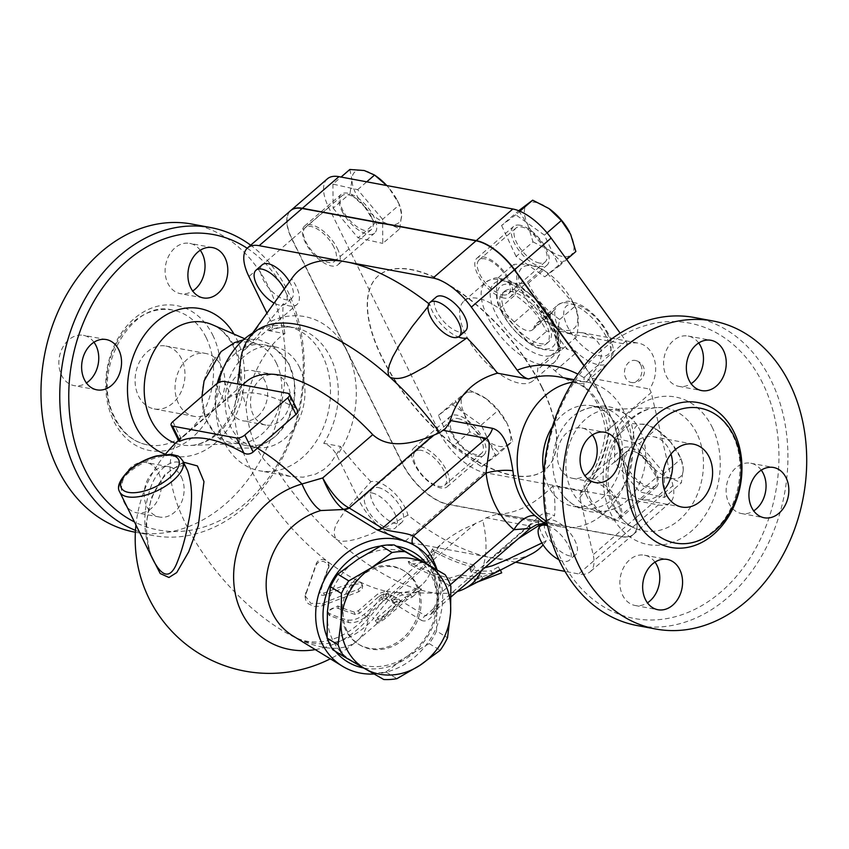 <?xml version="1.0" encoding="UTF-8"?>
<svg xmlns="http://www.w3.org/2000/svg" width="849" height="849" viewBox="0 0 849 849"><rect width="100%" height="100%" fill="white"/><g stroke="black" fill="none" stroke-linecap="round" stroke-linejoin="round"><path stroke-width="0.64" stroke-dasharray="4.25 3.18" d="M561.21 350.128C547.849 351.178 537.841 349.321 531.209 344.556L528.768 342.826L500.942 310.638L499.743 308.314C495.901 301.002 495.413 290.783 498.289 277.655C504.922 282.42 514.929 284.288 528.29 283.226C535.411 298.222 545.896 310.299 559.746 319.468C556.87 332.606 557.358 342.826 561.21 350.128L576.471 336.926C579.358 323.787 578.869 313.568 575.017 306.256L573.828 303.931L545.992 271.744L543.562 270.024C536.918 265.249 526.921 263.392 513.56 264.442C517.402 271.754 517.89 281.974 515.014 295.102C528.863 304.271 539.348 316.348 546.48 331.343C559.841 330.293 569.838 332.15 576.471 336.926M501.653 311.944A39.967 18.264 -130.9 0 0 502.417 313.461A39.967 18.264 -130.9 0 0 526.253 341.001A39.967 18.264 -130.9 0 0 555.724 332.978A39.967 18.264 -130.9 0 0 515.874 285.911A39.967 18.264 -130.9 0 0 501.653 311.944M523.154 293.34A39.967 18.264 49.1 0 1 522.315 267.488A39.967 18.264 49.1 0 1 548.518 273.569A39.967 18.264 49.1 0 1 572.343 301.108A39.967 18.264 49.1 0 1 564.543 330.25A39.967 18.264 49.1 0 1 523.154 293.34M559.746 319.468L575.017 306.256M528.29 283.226L543.562 270.024M547.616 320.487A33.567 15.346 -130.9 0 0 504.667 291.207A33.567 15.346 -130.9 0 0 515.025 326.632A33.567 15.346 -130.9 0 0 548.592 341.977A33.567 15.346 -130.9 0 0 547.616 320.487M531.209 344.556L546.48 331.343M498.289 277.655L513.56 264.442M499.743 308.314L515.014 295.102M545.461 322.355A33.567 15.346 -130.9 0 0 502.512 293.064A33.567 15.346 -130.9 0 0 512.881 328.489A33.567 15.346 -130.9 0 0 546.448 343.834A33.567 15.346 -130.9 0 0 545.461 322.355M670.975 454.077A31.965 24.674 100.5 0 0 653.528 436.747A31.965 24.674 100.5 0 0 627.623 451.753A31.965 24.674 100.5 0 0 626.18 486.785A31.965 24.674 100.5 0 0 641.833 499.605A31.965 24.674 100.5 0 0 664.353 489.703M698.695 342.964A25.576 19.739 100.5 0 0 688.189 336.066A25.576 19.739 100.5 0 0 673.384 340.619A25.576 19.739 100.5 0 0 663.769 367.288A25.576 19.739 100.5 0 0 678.839 386.348A25.576 19.739 100.5 0 0 691.118 383.684M592.422 434.932A25.576 19.739 100.5 0 0 581.915 428.023A25.576 19.739 100.5 0 0 561.2 440.026A25.576 19.739 100.5 0 0 560.043 468.054A25.576 19.739 100.5 0 0 572.566 478.316A25.576 19.739 100.5 0 0 584.844 475.642M654.993 562.112A25.576 19.739 100.5 0 0 644.497 555.204A25.576 19.739 100.5 0 0 620.417 576.736A25.576 19.739 100.5 0 0 635.137 605.496A25.576 19.739 100.5 0 0 647.426 602.822M761.277 470.144A25.576 19.739 100.5 0 0 750.771 463.236A25.576 19.739 100.5 0 0 726.691 484.779A25.576 19.739 100.5 0 0 741.421 513.528A25.576 19.739 100.5 0 0 753.7 510.865M584.25 365.664L589.365 372.69L614.687 424.16L636.389 517.274A44.753 20.461 49.1 0 1 633.428 534.35A44.753 20.461 49.1 0 1 621.861 536.526L447.985 504.189A44.753 20.461 49.1 0 1 402.288 462.96L292.13 239.11A44.753 20.461 49.1 0 1 290.719 210.563M327.374 178.831A44.753 20.461 -130.9 0 0 328.69 207.474L438.837 431.334A44.753 20.461 -130.9 0 0 484.546 472.564L658.421 504.9A44.753 20.461 -130.9 0 0 669.978 502.714A44.753 20.461 -130.9 0 0 672.949 485.639L651.236 392.525L649.527 389.044A28.77 22.212 -79.5 0 0 638.459 343.155A28.77 22.212 -79.5 0 0 627.634 344.545L567.312 333.328L576.673 332.076L584.038 333.126L591.795 336.448L596.741 340.608L599.192 344.078L600.53 347.124L601.495 354.341L600.296 360.74L597.484 367.033L589.206 377.826L649.527 389.044M614.687 424.16L651.236 392.525M542.065 387.271A127.881 58.454 -130.9 0 0 378.452 275.702A127.881 58.454 -130.9 0 0 417.92 410.651A127.881 58.454 -130.9 0 0 545.801 469.104A127.881 58.454 -130.9 0 0 542.065 387.271M420.404 446.776A25.576 11.695 49.1 0 1 443.38 464.944A25.576 11.695 49.1 0 1 447.264 486.7A25.576 11.695 49.1 0 1 421.688 475.005A25.576 11.695 49.1 0 1 413.792 448.017A25.576 11.695 49.1 0 1 420.404 446.776M586.956 496.453A25.576 11.695 49.1 0 1 586.203 480.088A25.576 11.695 49.1 0 1 611.779 491.773A25.576 11.695 49.1 0 1 619.674 518.76A25.576 11.695 49.1 0 1 586.956 496.453M503.85 298.041A25.576 11.695 49.1 0 1 480.874 279.873A25.576 11.695 49.1 0 1 476.989 258.107A25.576 11.695 49.1 0 1 502.555 269.802A25.576 11.695 49.1 0 1 510.451 296.789A25.576 11.695 49.1 0 1 503.85 298.041M337.297 248.364A25.576 11.695 49.1 0 1 338.04 264.729A25.576 11.695 49.1 0 1 312.474 253.044A25.576 11.695 49.1 0 1 304.568 226.046A25.576 11.695 49.1 0 1 337.297 248.364M541.853 387.462A127.881 58.454 -130.9 0 0 378.229 275.893A127.881 58.454 -130.9 0 0 417.708 410.842A127.881 58.454 -130.9 0 0 545.589 469.295A127.881 58.454 -130.9 0 0 541.853 387.462M290.613 210.648A44.753 20.461 -130.9 0 0 291.918 239.291L402.065 463.151A44.753 20.461 -130.9 0 0 447.773 504.38L621.648 536.717A44.753 20.461 -130.9 0 0 633.205 534.53A44.753 20.461 -130.9 0 0 636.177 517.455L614.474 424.341L589.142 372.881L584.07 365.887M531.57 553.962A183.83 84.03 49.1 0 1 491.709 557.751L404.771 541.588A44.753 20.461 49.1 0 1 359.063 500.358L337.011 455.531C333.445 449.047 329.019 444.972 323.734 443.316A73.534 56.756 100.5 0 0 330.399 357.174A73.534 56.756 100.5 0 0 294.391 327.682A73.534 56.756 100.5 0 0 268.252 330.569L271.266 330.102L272.54 326.727L271.372 322.196L266.926 313.111M694.312 317.505A156.651 120.908 -79.5 0 1 771.03 380.352A156.651 120.908 -79.5 0 1 763.92 551.999A156.651 120.908 -79.5 0 1 637.026 625.533M762.731 383.334A150.262 115.973 100.5 0 0 559.608 409.77A150.262 115.973 100.5 0 0 662.676 619.229A150.262 115.973 100.5 0 0 762.731 383.334M640.188 430.613A51.152 39.479 -79.5 0 1 618.55 506.789A51.152 39.479 -79.5 0 1 589.843 508.657A51.152 39.479 -79.5 0 1 566.973 453.164A51.152 39.479 -79.5 0 1 608.255 409.611A51.152 39.479 -79.5 0 1 634.373 421.666A51.152 39.479 -79.5 0 1 640.188 430.613M627.04 428.172A51.152 39.479 -79.5 0 1 624.715 484.217A51.152 39.479 -79.5 0 1 583.284 508.222A51.152 39.479 -79.5 0 1 564.044 496.654A51.152 39.479 -79.5 0 1 579.878 411.532A51.152 39.479 -79.5 0 1 601.994 407.647A51.152 39.479 -79.5 0 1 627.04 428.172M206.148 337.573A68.578 52.925 -79.5 0 1 203.038 412.71A68.578 52.925 -79.5 0 1 147.493 444.897A68.578 52.925 -79.5 0 1 107.993 367.808A68.578 52.925 -79.5 0 1 172.57 310.065A68.578 52.925 -79.5 0 1 206.148 337.573M191.874 224.062A156.651 120.908 -79.5 0 1 268.592 286.909A156.651 120.908 -79.5 0 1 261.481 458.556A156.651 120.908 -79.5 0 1 134.588 532.09M200.258 250.264A25.576 19.739 100.5 0 0 189.752 243.366A25.576 19.739 100.5 0 0 169.036 255.369A25.576 19.739 100.5 0 0 167.879 283.396A25.576 19.739 100.5 0 0 180.402 293.648A25.576 19.739 100.5 0 0 192.681 290.984M257.788 416.265A25.576 19.739 100.5 0 0 267.403 389.606A25.576 19.739 100.5 0 0 252.333 370.546A25.576 19.739 100.5 0 0 237.529 375.099A25.576 19.739 100.5 0 0 227.914 401.768A25.576 19.739 100.5 0 0 242.984 420.828A25.576 19.739 100.5 0 0 257.788 416.265M124.177 502.534A25.576 19.739 100.5 0 0 136.7 512.796A25.576 19.739 100.5 0 0 157.426 500.783A25.576 19.739 100.5 0 0 158.583 472.766A25.576 19.739 100.5 0 0 146.06 462.503A25.576 19.739 100.5 0 0 125.334 474.506A25.576 19.739 100.5 0 0 124.177 502.534M93.974 342.232A25.576 19.739 100.5 0 0 83.478 335.323A25.576 19.739 100.5 0 0 68.673 339.887A25.576 19.739 100.5 0 0 59.059 366.545A25.576 19.739 100.5 0 0 74.118 385.616A25.576 19.739 100.5 0 0 86.407 382.941M247.186 248.248A150.262 115.973 -79.5 0 1 287.068 294.868A150.262 115.973 -79.5 0 1 272.062 472.999A150.262 115.973 -79.5 0 1 134.439 521.912M135.479 530.37A156.651 120.908 100.5 0 0 153.372 535.581A156.651 120.908 100.5 0 0 280.266 462.047A156.651 120.908 100.5 0 0 287.376 290.4A156.651 120.908 100.5 0 0 250.678 245.202M181.368 477A25.576 19.739 -79.5 0 1 180.2 505.028A25.576 19.739 -79.5 0 1 159.485 517.03A25.576 19.739 -79.5 0 1 144.755 488.281A25.576 19.739 -79.5 0 1 168.834 466.738A25.576 19.739 -79.5 0 1 181.368 477M260.314 379.333A25.576 19.739 -79.5 0 1 275.118 374.78A25.576 19.739 -79.5 0 1 289.849 403.53A25.576 19.739 -79.5 0 1 265.758 425.062A25.576 19.739 -79.5 0 1 250.699 406.002A25.576 19.739 -79.5 0 1 260.314 379.333M276.296 362.937A51.152 39.479 -79.5 0 1 275.925 415.097A51.152 39.479 -79.5 0 1 239.418 443.486A51.152 39.479 -79.5 0 1 203.081 385.488A51.152 39.479 -79.5 0 1 257.841 344.439A51.152 39.479 -79.5 0 1 276.296 362.937M221.504 366.312A31.965 24.674 -79.5 0 1 220.05 401.344A31.965 24.674 -79.5 0 1 194.156 416.35A31.965 24.674 -79.5 0 1 175.743 380.405A31.965 24.674 -79.5 0 1 205.851 353.481A31.965 24.674 -79.5 0 1 221.504 366.312M181.537 358.872A31.965 24.674 100.5 0 0 165.873 346.052A31.965 24.674 100.5 0 0 135.776 372.966A31.965 24.674 100.5 0 0 154.189 408.91A31.965 24.674 100.5 0 0 180.084 393.904A31.965 24.674 100.5 0 0 181.537 358.872M223.446 367.999A51.152 39.479 -79.5 0 1 264.4 344.864A51.152 39.479 -79.5 0 1 289.445 365.388A51.152 39.479 -79.5 0 1 287.121 421.433A51.152 39.479 -79.5 0 1 245.69 445.438A51.152 39.479 -79.5 0 1 217.238 383.408M589.365 372.69L625.915 341.065L620.173 333.158M153.542 560.733C143.014 537.046 142.016 512.775 150.528 487.899C158.201 464.955 179.967 452.708 187.48 470.42C183.204 465.708 185.963 464.085 174.83 467.735C166.616 472.469 159.771 480.672 154.295 492.335C148.288 505.93 145.816 519.906 146.856 534.286C148.161 546.31 150.411 555.182 153.627 560.913M436.556 631.03L436.842 604.499A60.746 52.468 -58.5 0 1 406.183 656.935L429.212 643.595A66.339 57.308 121.5 0 0 436.556 631.03L447.519 637.737M332.893 649.835L372.828 672.811A66.339 57.308 121.5 0 0 385.934 671.962L406.183 656.935A60.746 52.468 -58.5 0 1 351.475 660.48A60.746 52.468 -58.5 0 1 327.417 611.588A60.746 52.468 -58.5 0 1 358.076 559.151A60.746 52.468 -58.5 0 1 412.784 555.607A60.746 52.468 -58.5 0 1 436.842 604.499L439.909 579.665A66.339 57.308 121.5 0 0 434.136 567.949M439.909 579.665L450.872 586.372M347.114 631.009A43.161 37.282 -58.5 0 1 356.898 580.079A43.161 37.282 -58.5 0 1 404.655 571.228A43.161 37.282 -58.5 0 1 413.93 627.496A43.161 37.282 -58.5 0 1 359.605 644.858A43.161 37.282 -58.5 0 1 347.114 631.009M429.212 643.595L440.175 650.302M385.934 671.962L396.897 678.669M372.828 672.811L383.79 679.518M345.734 630.16A43.161 37.282 -58.5 0 1 355.519 579.23A43.161 37.282 -58.5 0 1 403.275 570.39A43.161 37.282 -58.5 0 1 412.561 626.658A43.161 37.282 -58.5 0 1 358.236 644.02A43.161 37.282 -58.5 0 1 345.734 630.16M371.947 492.951A22.382 10.23 49.1 0 1 392.047 508.848A22.382 10.23 49.1 0 1 395.454 527.887A22.382 10.23 49.1 0 1 373.072 517.657A22.382 10.23 49.1 0 1 366.163 494.033A22.382 10.23 49.1 0 1 371.947 492.951M378.187 487.549A22.382 10.23 49.1 0 1 398.287 503.446A22.382 10.23 49.1 0 1 401.683 522.485A22.382 10.23 49.1 0 1 379.312 512.255A22.382 10.23 49.1 0 1 372.403 488.642A22.382 10.23 49.1 0 1 378.187 487.549M457.951 418.525A22.382 10.23 49.1 0 1 478.061 434.423A22.382 10.23 49.1 0 1 481.457 453.462A22.382 10.23 49.1 0 1 459.086 443.231A22.382 10.23 49.1 0 1 452.177 419.618A22.382 10.23 49.1 0 1 457.951 418.525M421.189 450.341A22.382 10.23 -130.9 0 0 415.405 451.435A22.382 10.23 -130.9 0 0 422.314 475.047A22.382 10.23 -130.9 0 0 444.696 485.278A22.382 10.23 -130.9 0 0 441.289 466.239A22.382 10.23 -130.9 0 0 421.189 450.341M626.7 466.271A22.382 10.23 49.1 0 1 626.053 451.955A22.382 10.23 49.1 0 1 648.424 462.185A22.382 10.23 49.1 0 1 655.332 485.798A22.382 10.23 49.1 0 1 626.7 466.271M589.928 498.087A22.382 10.23 -130.9 0 0 618.571 517.614A22.382 10.23 -130.9 0 0 611.662 494.001A22.382 10.23 -130.9 0 0 589.28 483.771A22.382 10.23 -130.9 0 0 589.928 498.087M547.573 525.733A22.382 10.23 49.1 0 1 566.633 542.278A22.382 10.23 49.1 0 1 569.329 560.223A22.382 10.23 49.1 0 1 558.854 559.661M546.926 535.294A22.382 10.23 49.1 0 1 546.278 520.978A22.382 10.23 49.1 0 1 568.65 531.209A22.382 10.23 49.1 0 1 575.558 554.822A22.382 10.23 49.1 0 1 546.926 535.294M465.411 330.972A22.382 10.23 49.1 0 1 459.627 332.055A22.382 10.23 49.1 0 1 439.527 316.157A22.382 10.23 49.1 0 1 436.121 297.118M539.402 263.031A22.382 10.23 49.1 0 1 519.301 247.133A22.382 10.23 49.1 0 1 515.895 228.094A22.382 10.23 49.1 0 1 538.277 238.325A22.382 10.23 49.1 0 1 545.185 261.938A22.382 10.23 49.1 0 1 539.402 263.031M502.629 294.847A22.382 10.23 -130.9 0 0 508.413 293.754A22.382 10.23 -130.9 0 0 501.504 270.141A22.382 10.23 -130.9 0 0 479.133 259.911A22.382 10.23 -130.9 0 0 482.529 278.95A22.382 10.23 -130.9 0 0 502.629 294.847M507.606 445.035L512.679 441.438L507.437 424.182A33.567 15.346 49.1 0 1 507.606 445.035A33.567 15.346 49.1 0 1 486.18 440.207L498.501 452.124L507.606 445.035M486.328 398.85L486.328 398.85A33.567 15.346 49.1 0 1 506.344 421.985A33.567 15.346 49.1 0 1 507.437 424.182L498.161 410.417L485.84 398.499A33.567 15.346 49.1 0 1 486.328 398.85L469.476 390.073L464.414 393.671A33.567 15.346 49.1 0 1 485.84 398.499M464.583 414.535L469.815 431.791L486.18 440.207A33.567 15.346 49.1 0 1 464.583 414.535A33.567 15.346 49.1 0 1 464.414 393.671L455.308 400.76L464.583 414.535M670.689 442.17L656.203 429.085L645.845 424.553A33.567 15.346 49.1 0 1 658.739 430.921A33.567 15.346 49.1 0 1 670.689 442.17A33.567 15.346 49.1 0 1 678.754 454.056A33.567 15.346 49.1 0 1 683.254 469.03L681.142 458.736L670.689 442.17M658.739 430.921L656.203 429.085L639.297 443.709L614.559 438.137L631.465 423.513L633.577 433.807A33.567 15.346 49.1 0 1 645.845 424.553L631.465 423.513M631.656 447.593L646.142 460.678A33.567 15.346 49.1 0 1 633.577 433.807L631.656 447.593L614.75 462.217L639.69 491.879L664.438 497.45L681.333 482.816L683.254 469.03A33.567 15.346 49.1 0 1 670.986 478.284L681.333 482.816M656.595 477.244L670.986 478.284A33.567 15.346 49.1 0 1 646.142 460.678L656.595 477.244L639.69 491.879M518.665 210.722L527.77 224.624A33.567 15.346 49.1 0 1 527.6 203.771A33.567 15.346 49.1 0 1 549.027 208.599A33.567 15.346 49.1 0 1 549.515 208.95M533.002 241.88L549.367 250.306A33.567 15.346 49.1 0 1 527.77 224.624L533.002 241.88L516.096 256.504L544.782 276.848L570.793 255.135A33.567 15.346 49.1 0 1 549.367 250.306L561.688 262.224M569.541 232.106A33.567 15.346 49.1 0 1 570.624 234.282A33.567 15.346 49.1 0 1 570.793 255.135L575.855 251.537M452.91 446.415L481.595 466.759L495.774 456.072L481.256 425.041L452.57 404.708L438.402 415.394L452.91 446.415L469.815 431.791M438.402 415.394L455.308 400.76M481.595 466.759L498.501 452.124M495.774 456.072L512.679 441.438M664.438 497.45L664.236 473.371L681.142 458.736M664.236 473.371L639.297 443.709M544.782 276.848L558.96 266.162L544.442 235.141L547.064 232.87M558.96 266.162L566.676 259.486M544.442 235.141L515.757 214.797L519.885 211.231M515.757 214.797L501.589 225.484L518.495 210.86M477.212 456.316A25.576 11.695 -130.9 0 0 483.824 455.075A25.576 11.695 -130.9 0 0 479.929 433.308A25.576 11.695 -130.9 0 0 456.953 415.15A25.576 11.695 -130.9 0 0 450.352 416.392A25.576 11.695 -130.9 0 0 454.236 438.148A25.576 11.695 -130.9 0 0 477.212 456.316M481.256 425.041L498.161 410.417M452.57 404.708L469.476 390.073M655.481 470.771A25.576 11.695 -130.9 0 0 622.763 448.452A25.576 11.695 -130.9 0 0 623.506 464.817A25.576 11.695 -130.9 0 0 656.235 487.135A25.576 11.695 -130.9 0 0 655.481 470.771M614.559 438.137L614.75 462.217M520.14 225.24A25.576 11.695 -130.9 0 0 513.539 226.481A25.576 11.695 -130.9 0 0 517.423 248.248A25.576 11.695 -130.9 0 0 540.399 266.406A25.576 11.695 -130.9 0 0 547 265.164A25.576 11.695 -130.9 0 0 543.116 243.408A25.576 11.695 -130.9 0 0 520.14 225.24M501.589 225.484L516.096 256.504M640.73 364.932A11.186 8.639 -79.5 0 1 640.22 377.2A11.186 8.639 -79.5 0 1 631.157 382.443A11.186 8.639 -79.5 0 1 625.681 377.954A11.186 8.639 -79.5 0 1 626.18 365.696A11.186 8.639 -79.5 0 1 635.243 360.443A11.186 8.639 -79.5 0 1 640.73 364.932M284.266 288.957A22.382 10.23 49.1 0 1 284.648 289.7A22.382 10.23 49.1 0 1 285.306 304.027A22.382 10.23 49.1 0 1 274.121 303.093M289.477 281.709A22.382 10.23 49.1 0 1 290.878 284.309A22.382 10.23 49.1 0 1 291.536 298.625A22.382 10.23 49.1 0 1 269.154 288.405A22.382 10.23 49.1 0 1 262.245 264.782M370.652 215.285A22.382 10.23 49.1 0 1 371.31 229.601A22.382 10.23 49.1 0 1 348.928 219.371A22.382 10.23 49.1 0 1 342.02 195.758A22.382 10.23 49.1 0 1 370.652 215.285M333.89 247.101A22.382 10.23 -130.9 0 0 305.258 227.574A22.382 10.23 -130.9 0 0 312.167 251.187A22.382 10.23 -130.9 0 0 334.538 261.418A22.382 10.23 -130.9 0 0 333.89 247.101M364.508 206.636L374.961 223.213L389.351 224.253A33.567 15.346 49.1 0 1 364.508 206.636A33.567 15.346 49.1 0 1 351.942 179.776L350.021 193.561L364.508 206.636M399.709 228.784L401.63 214.999A33.567 15.346 49.1 0 1 389.351 224.253L399.709 228.784L382.803 243.408L382.602 219.329L399.508 204.705L389.054 188.128A33.567 15.346 49.1 0 1 397.12 200.014A33.567 15.346 49.1 0 1 401.63 214.999L399.508 204.705M349.83 169.482L351.942 179.776A33.567 15.346 49.1 0 1 364.221 170.522A33.567 15.346 49.1 0 1 377.105 176.879M389.054 188.128L386.773 185.549A33.567 15.346 49.1 0 1 389.054 188.128M382.602 219.329L357.662 189.677L332.925 184.106L341.075 177.048M357.662 189.677L366.736 181.824M332.925 184.106L333.116 208.185L350.021 193.561M333.116 208.185L358.055 237.837L374.961 223.213M341.871 210.785A25.576 11.695 -130.9 0 0 374.6 233.104A25.576 11.695 -130.9 0 0 373.847 216.728A25.576 11.695 -130.9 0 0 341.128 194.421A25.576 11.695 -130.9 0 0 341.871 210.785M358.055 237.837L382.803 243.408M555.14 370.907L576.641 352.303L567.663 349.353A41.559 18.996 49.1 0 1 550.226 313.928L555.373 309.089A38.364 17.532 49.1 0 1 558.037 304.865A38.364 17.532 49.1 0 1 596.391 322.408A38.364 17.532 49.1 0 1 608.234 362.894A38.364 17.532 49.1 0 1 576.641 352.303A38.364 17.532 49.1 0 1 555.373 309.089L533.872 327.693A19.177 8.766 49.1 0 1 532.535 329.794A19.177 8.766 49.1 0 1 514.303 322.089A52.755 24.112 -130.9 0 0 464.159 300.886A52.755 24.112 -130.9 0 0 480.449 356.559A52.755 24.112 -130.9 0 0 533.193 380.67A52.755 24.112 -130.9 0 0 537.693 369.633A19.177 8.766 49.1 0 1 539.338 365.611A19.177 8.766 49.1 0 1 555.14 370.907A38.364 17.532 -130.9 0 0 586.733 381.498A38.364 17.532 -130.9 0 0 589.206 377.826M567.312 333.328A38.364 17.532 -130.9 0 0 536.526 323.48A38.364 17.532 -130.9 0 0 533.872 327.693M550.226 313.928A19.177 8.766 49.1 0 1 540.696 311.307A55.949 25.576 49.1 0 1 559.045 348.599A19.177 8.766 49.1 0 1 567.663 349.353M559.045 348.599L558.302 349.629L559.204 351.019A52.755 24.112 49.1 0 1 554.694 362.056A52.755 24.112 49.1 0 1 501.95 337.944A52.755 24.112 49.1 0 1 485.66 282.282A52.755 24.112 49.1 0 1 535.804 303.486L538.977 309.747L540.696 311.307M539.285 527.208A28.77 13.149 49.1 0 0 546.183 540.866A183.83 84.03 49.1 0 1 543.105 544.899M579.878 497.62C595.775 477 605.528 454.109 609.126 428.968L605.74 431.441L608.691 434.433C605.348 455.022 597.144 474.124 584.059 491.73L580.366 492.791L579.878 497.62L593.175 554.673A44.753 20.461 49.1 0 1 590.204 571.748A44.753 20.461 49.1 0 1 578.647 573.924L564.956 571.377M515.672 562.208L491.709 557.751A183.83 84.03 49.1 0 1 407.955 515.152L386.942 526.645L368.615 534.976L356.697 539.115L348.493 540.94L342.391 541.291L338.39 540.505L336.066 539.126A166.245 75.986 -130.9 0 0 441.713 593.355A166.245 75.986 -130.9 0 0 457.218 591.551M584.059 491.73L552.89 485.936A183.83 84.03 49.1 0 1 554.503 515.863A28.77 13.149 49.1 0 0 540.898 515.067A28.77 13.149 49.1 0 0 538.86 525.457M627.634 344.545L625.915 341.065M477.446 582.043L475.482 582.626L482.752 578.71A178.301 81.504 49.1 0 1 461.569 577.5L450.819 580.737A176.274 80.57 49.1 0 1 409.589 564.352L428.819 561.635L433.956 551.574A183.034 83.669 -130.9 0 0 474.994 567.567L471.237 572.237A181.007 82.735 -130.9 0 0 492.452 573.5L499.721 569.583L501.717 572.831M492.452 573.5L491.125 570.815A177.738 81.249 49.1 0 1 469.943 569.605L473.7 564.946A179.765 82.173 49.1 0 1 432.576 548.762L427.461 558.875L408.199 561.529A173.005 79.084 -130.9 0 0 449.524 578.105L460.275 574.869A175.032 80.008 -130.9 0 0 481.436 576.025L474.156 579.941L500.326 570.008L498.395 566.899L491.125 570.815M499.721 569.583L498.395 566.899M471.237 572.237L469.943 569.605M474.994 567.567L473.7 564.946M433.956 551.574L432.576 548.762M428.819 561.635L427.461 558.875M409.589 564.352L408.199 561.529M475.482 582.626L474.156 579.941M482.752 578.71L481.436 576.025M461.569 577.5L460.275 574.869M450.819 580.737L449.524 578.105M354.171 584.335L359.244 583.868L362.491 585.852L362.215 589.079L358.798 591.689L320.922 606.25L314.045 606.43L308.145 603.65L305.587 599.893L305.29 596.072L316.348 564.415L319.097 561.794L323.161 561.316L327.215 563.227L328.892 566.368L319.797 593.239L319.733 590.32L328.924 565.625L328.637 563.142L326.907 560.977C322.376 558.472 318.906 559.141 316.497 562.972L305.12 595.743L310.84 603.374L322.535 603.395L358.458 589.121L361.483 586.68L362.088 584.218L360.188 582.032L353.64 582.032L323.968 592.995C320.975 593.504 319.564 592.602 319.733 590.32L319.914 592.411C319.776 594.725 321.219 595.637 324.244 595.16L354.171 584.335L353.64 582.032M412.274 596.996L420.881 589.556C415.798 592.878 409.653 594.703 402.447 595.032L397.873 596.539L393.501 599.755L392.525 601.527L393.14 602.408L400.696 601.654L378.654 620.736L377.041 622.986L378.866 622.879L384.767 618.921L406.851 599.819L412.274 596.996L410.258 594.523L418.854 587.084A134.269 61.372 -130.9 0 0 421.836 584.834A134.269 61.372 -130.9 0 0 433.255 557.623L434.391 553.261L438.922 546.639L443.719 541.97L383.27 594.279L391.612 595.181A9.594 8.31 116.9 0 0 387.844 599.808L381.222 596.667L383.196 600.912L383.27 594.279L367.118 615.61A51.152 4.776 40.7 0 1 373.793 618.221A70.329 60.757 -58.5 0 1 292.969 635.943C299.188 639.838 306.606 641.855 315.212 642.003C327.014 642.534 348.111 636.962 367.118 615.61M421.539 589.185L420.881 589.556L418.854 587.084L419.48 586.733L421.539 589.185M246.114 381.763A134.269 61.372 -130.9 0 0 235.056 404.697A134.269 61.372 -130.9 0 0 326.907 560.977A134.269 61.372 -130.9 0 0 360.188 582.032A134.269 61.372 -130.9 0 0 386.136 591.169L377.752 593.96L358.405 610.707L354.171 612.012A134.269 61.372 49.1 0 1 337.785 605.963L327.332 611.397L329.189 613.403A134.269 61.372 -130.9 0 0 347.644 620.014C353.11 620.683 358.66 618.741 364.306 614.177L385.807 595.574L387.568 592.061L386.136 591.169A134.269 61.372 -130.9 0 0 397.544 592.475A134.269 61.372 -130.9 0 0 400.855 592.443L391.081 599.468L392.259 599.882A134.269 61.372 -130.9 0 0 398.945 599.076L377.434 617.679L375.311 620.587L383.461 615.886L404.962 597.282A134.269 61.372 -130.9 0 0 410.258 594.523M404.962 597.282L406.851 599.819M398.945 599.076L400.696 601.654M402.447 595.032L400.855 592.443A134.269 61.372 -130.9 0 0 418.854 587.084M378.898 596.507L382.39 594.459L386.327 593.642L388.853 594.618L388.396 596.815L365.643 616.767C359.987 621.33 354.373 623.262 348.79 622.561L329.327 615.483L327.863 613.02L329.263 610.102L332.511 608.234L336.586 607.831L355.264 614.549L359.541 613.254L378.898 596.507L377.752 593.96M315.297 649.602A87.967 75.996 121.5 0 0 368.254 618.666L383.217 600.922L433.255 557.623M179.988 441.225C178.428 441.873 178.842 441.013 181.219 438.636A121.311 93.634 -79.5 0 1 185.443 434.784L224.147 401.29L231.331 396.037A134.269 61.372 49.1 0 1 295.282 407.934L297.267 409.95M183.426 462.164L164.664 474.687L151.324 497.832L145.975 524.555L148.702 550.905M609.168 428.649L610.346 427.917A86.322 66.625 100.5 0 0 601.814 398.616A86.322 66.625 100.5 0 0 585.014 376.457L584.091 377.688L583.868 386.953L585.651 387.622A73.534 56.756 -79.5 0 1 601.198 407.541A73.534 56.756 -79.5 0 1 608.691 434.433M584.123 387.144C571.685 379.386 562.834 377.55 559.109 376.914C568.31 378.654 577.15 382.22 585.651 387.622M614.474 424.341L610.346 427.917M572.608 382.146A73.534 56.756 -79.5 0 1 588.007 382.283A73.534 56.756 -79.5 0 1 624.026 411.786A73.534 56.756 -79.5 0 1 620.683 492.356A73.534 56.756 -79.5 0 1 561.125 526.868A73.534 56.756 -79.5 0 1 546.692 521.466M552.89 485.936C534.838 504.391 516.012 513.857 496.4 514.345L546.013 524.056M589.142 372.881L585.014 376.457M252.62 333.041A73.534 56.756 -79.5 0 1 286.559 326.218A73.534 56.756 -79.5 0 1 322.567 355.72A73.534 56.756 -79.5 0 1 319.235 436.29A73.534 56.756 -79.5 0 1 259.667 470.802A73.534 56.756 -79.5 0 1 218.501 382.697M268.252 330.569L284.914 333.668C268.953 343.283 249.362 375.067 245.945 406.109C249.065 438.891 260.006 461.124 278.769 472.808L290.538 476.544L303.263 477.17L315.711 474.103L323.872 469.497L329.921 464.095L338.167 451.753L340.396 446.415L323.734 443.316M242.963 349.905L243.26 350.733L246.168 348.366L257.035 336.374L283.311 303.751A28.77 13.149 49.1 0 0 296.917 304.547A28.77 13.149 49.1 0 0 291.632 278.748C274.174 302.148 257.947 325.867 242.963 349.905M278.769 472.808A166.245 75.986 -130.9 0 0 336.066 539.126C330.293 528.418 339.94 519.471 344.344 511.586L370.875 481.712A28.77 13.149 49.1 0 1 391.973 490.743A28.77 13.149 49.1 0 1 407.955 515.152M484.705 567.769L482.985 567.121L483.039 566.453L488.727 560.202L518.336 538.659M541.535 523.791L554.503 515.863M546.183 540.866L541.927 542.999M284.914 333.668A183.83 84.03 49.1 0 1 283.311 303.751M240.532 360.857A166.245 75.986 -130.9 0 0 245.945 406.109M496.4 514.345L486.212 517.816L482.741 520.182L461.283 530.105L450.978 536.409L443.719 541.97M481.447 570.581A166.245 75.986 -130.9 0 0 483.039 566.453A166.245 75.986 -130.9 0 0 482.741 520.182M428.013 306.638L429.859 304.451A28.77 13.149 49.1 0 0 458.301 336.968M428.894 303.709A183.83 84.03 49.1 0 1 429.859 304.451M291.632 278.748A183.83 84.03 49.1 0 1 292.427 277.602M391.612 595.181L392.227 595.467A9.594 8.288 121.5 0 0 388.311 600.073L373.793 618.221M185.443 434.784A134.269 61.372 -130.9 0 0 181.612 437.575A134.269 61.372 -130.9 0 0 223.054 579.273A134.269 61.372 -130.9 0 0 357.323 640.655A134.269 61.372 -130.9 0 0 368.254 618.666A51.152 4.776 40.7 0 1 367.108 615.61M413.452 544.75A9.594 5.763 -55.3 0 0 413.856 545.079A9.594 5.763 -55.3 0 0 413.994 545.164C428.628 555.957 436.8 572.555 438.498 594.979C440.005 608.478 429.743 624.302 421.465 620.354A9.594 8.288 -58.5 0 1 425.37 615.748L431.016 614.22L441.162 592.676L437.055 569.732M438.498 594.979A9.594 1.794 177.1 0 1 437.585 594.268L437.585 594.268A9.594 1.794 177.1 0 1 441.162 592.676L450.278 584.791M451.074 596.868L431.016 614.22C434.083 610.442 435.675 607.884 435.802 606.547C436.651 605.974 437.246 601.888 437.585 594.268L432.077 568.734C426.23 556.498 420.149 548.613 413.856 545.079L413.994 545.164M374.133 674A70.329 60.757 121.5 0 0 436.535 569.414M370.875 481.712A183.83 84.03 49.1 0 1 340.396 446.415M335.451 651.395A63.94 55.227 -58.5 0 1 328.871 641.218A63.94 55.227 -58.5 0 1 327.098 637.217M380.649 546.045A63.94 55.227 -58.5 0 1 396.25 546.13M426.474 563.513A63.94 55.227 -58.5 0 1 428.172 635.519A63.94 55.227 -58.5 0 1 363.68 668.004M299.442 367.246A51.152 39.479 -79.5 0 1 297.118 423.29A51.152 39.479 -79.5 0 1 255.687 447.296A51.152 39.479 -79.5 0 1 226.227 389.797A51.152 39.479 -79.5 0 1 274.386 346.721A51.152 39.479 -79.5 0 1 299.442 367.246M552.412 426.644A51.152 39.479 -79.5 0 1 591.997 405.79A51.152 39.479 -79.5 0 1 617.043 426.315A51.152 39.479 -79.5 0 1 614.729 482.359A51.152 39.479 -79.5 0 1 573.287 506.365A51.152 39.479 -79.5 0 1 543.848 472.67M636.389 517.274L672.949 485.639M270.969 321.336A86.322 66.625 -79.5 0 1 346.997 351.221A86.322 66.625 -79.5 0 1 337.011 455.531M402.065 463.151L359.063 500.358M712.131 427.111A75.03 57.902 -79.5 0 1 662.167 544.909A75.03 57.902 -79.5 0 1 610.707 440.313A75.03 57.902 -79.5 0 1 712.131 427.111M696.753 433.202A62.37 48.138 100.5 0 0 657.826 407.584A62.37 48.138 100.5 0 0 607.481 460.699A62.37 48.138 100.5 0 0 635.36 528.365A62.37 48.138 100.5 0 0 691.256 506.036A62.37 48.138 100.5 0 0 696.753 433.202M212.791 335.196A73.693 56.872 -79.5 0 1 163.719 450.883A73.693 56.872 -79.5 0 1 113.172 348.154A73.693 56.872 -79.5 0 1 212.791 335.196M165.428 454.226A75.03 57.902 100.5 0 0 230.843 424.702A75.03 57.902 100.5 0 0 236.478 338.645A75.03 57.902 100.5 0 0 234.037 334.135M239.418 443.486L189.858 445.502C199.09 445.163 208.079 441.056 216.835 433.192C240.118 412.306 245.987 369.028 232.997 345.787C227.659 335.366 220.772 328.351 212.324 324.732A62.37 48.138 -79.5 0 1 234.823 347.294A62.37 48.138 -79.5 0 1 234.366 410.895A62.37 48.138 -79.5 0 1 189.858 445.502A62.37 48.138 -79.5 0 1 175.446 443.252M291.918 239.291L248.916 276.509M182.768 460.827A35.17 15.547 -26.2 0 0 160.875 456.55A35.17 15.547 -26.2 0 0 129.228 472.267A35.17 15.547 -26.2 0 0 119.656 491.879M514.303 322.089L535.804 303.486A52.755 24.112 49.1 0 1 559.204 351.019L537.693 369.633M607.417 333.88A31.965 14.613 -130.9 0 0 568.161 304.929A31.965 14.613 -130.9 0 0 582.021 345.511A31.965 14.613 -130.9 0 0 606.706 355.381A31.965 14.613 -130.9 0 0 607.417 333.88M553.463 323.84A46.355 21.193 -130.9 0 0 538.213 302.032A46.355 21.193 -130.9 0 0 490.308 291.557A46.355 21.193 -130.9 0 0 532.61 352.08A46.355 21.193 -130.9 0 0 553.463 323.84M292.13 239.11L328.69 207.474M402.288 462.96L438.837 431.334M447.985 504.189L484.546 472.564M621.861 536.526L658.421 504.9M358.076 589.291L358.798 591.689M322.535 603.395L322.97 605.645M305.629 592.687L305.651 594.682M316.497 562.972L316.221 564.744M328.743 566.283L328.68 568.204M323.968 592.995L324.244 595.16M383.461 615.886L385.35 618.422M377.434 617.679L379.195 620.258M392.259 599.882L393.851 602.482M385.807 595.574L387.144 598.163M364.306 614.177L365.643 616.767M347.644 620.014L348.79 622.561M329.189 613.403L329.89 615.79M337.785 605.963L338.496 608.351M354.171 612.012L355.264 614.549M358.405 610.707L359.541 613.254M295.282 407.934L288.108 393.352M172.856 421.645L181.219 438.636M224.147 401.29L215.858 384.427M224.157 381.456L231.331 396.037M584.091 377.688L577.904 374.133M636.177 517.455L593.175 554.673M475.886 523.08L392.227 595.467L425.37 615.748L529.298 525.828L486.212 517.816M421.465 620.354L388.311 600.073M529.298 525.828A19.177 14.804 -79.5 0 1 538.722 522.22M621.648 536.717L578.647 573.924M447.773 504.38L404.771 541.588M526.253 341.001L528.768 342.826M502.417 313.461L500.942 310.638M548.518 273.569L545.992 271.744M572.343 301.108L573.828 303.931M546.448 343.834L548.592 341.977M502.512 293.064L504.667 291.207M693.495 444.176L653.528 436.747M681.8 507.044L641.833 499.605M675.114 543.031C689.43 545.461 703.046 540.728 715.94 528.81C739.352 507.458 747.269 462.854 732.623 434.985C724.844 419.894 714.03 410.969 700.192 408.189M678.839 386.348L701.624 390.582M688.189 336.066L710.974 340.3M572.566 478.316L595.351 482.55M581.915 428.023L604.7 432.258M644.497 555.204L667.282 559.438M635.148 605.496L657.922 609.731M750.771 463.236L773.556 467.481M741.421 513.528L764.206 517.763M286.559 326.218L294.391 327.682C286.707 326.239 278.801 327.152 270.693 330.42M608.255 409.611L657.816 407.584C648.594 407.934 639.605 412.03 630.849 419.905C619.399 430.793 612.097 445.226 608.945 463.214C603.745 496.93 619.791 523.111 635.36 528.354L589.843 508.657M564.044 496.654C579.782 513.125 597.94 516.51 618.55 506.789M579.878 411.532C600.476 401.81 618.645 405.196 634.373 421.666M147.493 444.897C133.251 442.032 122.256 432.714 114.509 416.955C90.132 371.469 131.436 298.561 172.57 310.065M153.372 535.581L135.373 532.238M257.841 344.439L244.682 338.74M154.189 408.91L194.156 416.35M165.873 346.052L205.851 353.481M243.483 339.78L247.558 339.186L258.584 339.664L272.423 345.087L289.116 364.009L294.454 381.965L294.062 401.28L287.832 420.202L276.371 435.77L262.299 445.29L254.095 447.943L238.24 448.166L227.797 444.621L216.919 436.694L205.5 418.398L201.945 396.462M96.903 389.85L74.128 385.616M106.263 339.558L83.478 335.323M159.485 517.03L136.7 512.796M168.845 466.738L146.06 462.503M275.118 374.78L252.333 370.535M265.769 425.062L242.984 420.828M212.537 247.6L189.752 243.366M203.187 297.893L180.402 293.648M358.236 644.02L359.605 644.858M403.275 570.39L404.655 571.228M372.403 488.642L366.163 494.033M401.683 522.485L395.454 527.887M452.177 419.618L415.405 451.435M481.457 453.462L444.696 485.278M626.053 451.955L589.28 483.771M655.332 485.798L618.571 517.614M546.278 520.978L543.063 523.759M575.558 554.822L569.329 560.223M515.895 228.094L479.133 259.911M545.185 261.938L508.413 293.754M678.754 454.056L679.529 455.531M631.157 382.443A11.186 11.186 0 0 0 644.2 373.496A11.186 11.186 0 0 0 635.243 360.443M581.714 332.606L638.459 343.155M291.536 298.625L285.306 304.027M342.02 195.758L305.258 227.574M371.31 229.601L334.538 261.418M397.12 200.014L397.894 201.5M586.733 381.498L608.234 362.894C612.66 358.554 614.145 352.844 612.681 345.734L609.561 336.268C600.827 318.099 584.834 305.481 575.622 302.923C569.7 302.446 569.934 298.413 558.037 304.865L536.526 323.48M538.977 309.747C550.661 324.392 557.103 337.679 558.302 349.629M464.159 300.886L485.66 282.282C491.762 278.727 495.667 277.326 497.376 278.09L507.458 279.714L519.981 285.71L538.606 301.406C550.534 314.512 557.793 327.693 560.382 340.927L559.682 354.5L554.694 362.056L533.193 380.67M532.535 329.794L552.434 312.581M539.338 365.611L558.727 348.843M476.979 258.117L513.539 226.481M510.451 296.789L547.011 265.164M338.04 264.729L374.6 233.104M304.579 226.046L341.128 194.421M447.264 486.7L483.824 455.075M413.792 448.017L450.352 416.392M586.203 480.088L622.763 448.452M619.674 518.76L656.235 487.135M633.428 534.35L669.978 502.714M362.035 584.016L362.746 586.447M305.12 595.743L305.184 597.643M328.998 565.02L328.913 566.994M377.094 623.145L375.311 620.587M392.62 602.047L391.081 599.468M387.568 592.061L388.874 594.661M327.332 611.397L327.958 613.71M242.517 384.873L181.612 437.575A134.269 134.269 0 0 0 178.545 440.313M421.836 584.834L357.323 640.655A134.269 134.269 0 0 1 330.325 658.803M165.364 454.311A134.269 134.269 0 0 0 135.946 524.969M580.366 492.791C588.463 482.55 598.439 464.997 603.66 443.189L605.74 431.441M605.74 431.791C603.077 411.892 595.775 396.939 583.868 386.953M588.007 382.283L574.147 379.705M561.125 526.868L547.265 524.289M290.538 476.544L259.667 470.802M244.745 349.682L296.917 304.547M488.727 560.202L540.898 515.067M397.544 592.475L441.713 593.355M235.056 404.697L237.646 383.96M274.386 346.721L264.4 344.864M255.687 447.296L245.69 445.438M601.994 407.647L591.997 405.79M583.284 508.222L573.287 506.365M633.205 534.53L590.204 571.748"/><path stroke-width="1.27" d="M664.353 489.703A31.965 24.674 100.5 0 0 670.975 454.077M666.147 494.214A31.965 24.674 -79.5 0 1 667.601 459.182A31.965 24.674 -79.5 0 1 693.495 444.176A31.965 24.674 -79.5 0 1 711.908 480.12A31.965 24.674 -79.5 0 1 681.8 507.044A31.965 24.674 -79.5 0 1 666.147 494.214M733.769 435.696A68.578 52.925 -79.5 0 1 730.66 510.833A68.578 52.925 -79.5 0 1 675.114 543.031A68.578 52.925 -79.5 0 1 635.614 465.931A68.578 52.925 -79.5 0 1 700.192 408.189A68.578 52.925 -79.5 0 1 733.769 435.696M789.814 383.844A156.651 120.908 -79.5 0 1 782.704 555.49A156.651 120.908 -79.5 0 1 655.81 629.024A156.651 120.908 -79.5 0 1 565.583 452.91A156.651 120.908 -79.5 0 1 713.096 321.007A156.651 120.908 -79.5 0 1 789.814 383.844M751.683 507.511A25.576 19.739 -79.5 0 1 752.84 479.483A25.576 19.739 -79.5 0 1 773.556 467.481A25.576 19.739 -79.5 0 1 786.078 477.732A25.576 19.739 -79.5 0 1 784.922 505.76A25.576 19.739 -79.5 0 1 764.206 517.763A25.576 19.739 -79.5 0 1 751.683 507.511M652.478 564.001A25.576 19.739 -79.5 0 1 667.282 559.438A25.576 19.739 -79.5 0 1 682.352 578.498A25.576 19.739 -79.5 0 1 672.726 605.167A25.576 19.739 -79.5 0 1 657.922 609.731A25.576 19.739 -79.5 0 1 642.863 590.66A25.576 19.739 -79.5 0 1 652.478 564.001M617.223 442.52A25.576 19.739 -79.5 0 1 616.066 470.548A25.576 19.739 -79.5 0 1 595.351 482.55A25.576 19.739 -79.5 0 1 582.817 472.288A25.576 19.739 -79.5 0 1 583.985 444.271A25.576 19.739 -79.5 0 1 604.7 432.258A25.576 19.739 -79.5 0 1 617.223 442.52M716.429 386.03A25.576 19.739 -79.5 0 1 701.624 390.582A25.576 19.739 -79.5 0 1 686.554 371.522A25.576 19.739 -79.5 0 1 696.169 344.864A25.576 19.739 -79.5 0 1 710.974 340.3A25.576 19.739 -79.5 0 1 726.044 359.36A25.576 19.739 -79.5 0 1 716.429 386.03M691.118 383.684A25.576 19.739 100.5 0 0 698.695 342.964M584.844 475.642A25.576 19.739 100.5 0 0 592.422 434.932M647.426 602.822A25.576 19.739 100.5 0 0 649.952 600.933A25.576 19.739 100.5 0 0 654.993 562.112M753.7 510.865A25.576 19.739 100.5 0 0 763.293 473.498A25.576 19.739 100.5 0 0 761.277 470.144M290.719 210.563A44.753 20.461 49.1 0 1 290.825 210.467A44.753 20.461 49.1 0 1 302.382 208.292L476.257 240.628A44.753 20.461 49.1 0 1 514.579 269.706L584.25 365.664M655.81 629.024L637.026 625.533A156.651 120.908 -79.5 0 1 546.798 449.418A156.651 120.908 -79.5 0 1 694.312 317.505L713.096 321.007M135.373 532.238L134.588 532.09A156.651 120.908 -79.5 0 1 44.36 355.975A156.651 120.908 -79.5 0 1 191.874 224.062L210.658 227.564A156.651 120.908 100.5 0 0 65.702 347.687A156.651 120.908 100.5 0 0 135.479 530.37M192.681 290.984A25.576 19.739 100.5 0 0 202.274 253.618A25.576 19.739 100.5 0 0 200.258 250.264M86.407 382.941A25.576 19.739 100.5 0 0 88.933 381.052A25.576 19.739 100.5 0 0 93.974 342.232M134.439 521.912A150.262 115.973 -79.5 0 1 83.213 323.076A150.262 115.973 -79.5 0 1 247.186 248.248M250.678 245.202A156.651 120.908 100.5 0 0 210.658 227.564M111.718 385.287A25.576 19.739 -79.5 0 1 96.903 389.85A25.576 19.739 -79.5 0 1 82.173 361.09A25.576 19.739 -79.5 0 1 106.263 339.558A25.576 19.739 -79.5 0 1 121.333 358.628A25.576 19.739 -79.5 0 1 111.718 385.287M190.664 287.631A25.576 19.739 -79.5 0 1 191.821 259.603A25.576 19.739 -79.5 0 1 212.537 247.6A25.576 19.739 -79.5 0 1 227.267 276.349A25.576 19.739 -79.5 0 1 203.187 297.893A25.576 19.739 -79.5 0 1 190.664 287.631M217.238 383.408A51.152 39.479 -79.5 0 1 223.446 367.999M620.173 333.158L551.128 238.081A44.753 20.461 -130.9 0 0 512.817 208.992L338.942 176.656A44.753 20.461 -130.9 0 0 327.374 178.831L290.825 210.467M266.926 313.111L248.916 276.509A44.753 20.461 49.1 0 1 247.611 247.866A44.753 20.461 49.1 0 1 259.168 245.679L346.105 261.853A183.83 84.03 49.1 0 1 428.894 303.709M182.768 460.827C180.243 457.462 178.407 455.786 177.261 455.807L171.148 454.311L156.46 455.913C146.134 458.81 137.029 463.575 129.133 470.219C119.688 479.653 116.525 486.87 119.656 491.879A35.17 15.547 -26.2 0 0 169.11 483.675A35.17 15.547 -26.2 0 0 182.768 460.827L187.48 470.42C192.574 484.8 192.861 502.247 188.34 522.772C185.347 538.574 181.357 552.423 176.39 564.309C170.097 578.456 162.52 577.32 153.627 560.913L153.542 560.733M440.175 650.302L419.926 665.34A60.746 52.468 121.5 0 0 450.586 612.904L447.519 637.737A66.339 57.308 -58.5 0 1 440.175 650.302M383.79 679.518L365.208 668.885A60.746 52.468 121.5 0 0 419.926 665.34L396.897 678.669A66.339 57.308 -58.5 0 1 383.79 679.518M426.527 564.012L445.099 574.656A66.339 57.308 -58.5 0 1 450.872 586.372L450.586 612.904A60.746 52.468 121.5 0 0 426.527 564.012A60.746 52.468 121.5 0 0 371.809 567.556L392.058 552.519A66.339 57.308 -58.5 0 1 405.175 551.67L426.527 564.012M338.093 644.826L341.16 619.993A60.746 52.468 121.5 0 0 365.208 668.885L343.856 656.542A66.339 57.308 -58.5 0 1 338.093 644.826L327.13 638.119A66.339 57.308 121.5 0 0 332.893 649.835L343.856 656.542M348.79 580.896L371.809 567.556A60.746 52.468 121.5 0 0 341.16 619.993L341.436 593.462A66.339 57.308 -58.5 0 1 348.79 580.896L337.828 574.189A66.339 57.308 121.5 0 0 330.473 586.755L327.417 611.588L327.13 638.119M445.099 574.656L394.212 544.962A66.339 57.308 121.5 0 0 381.095 545.811L358.076 559.151L337.828 574.189M394.212 544.962L405.175 551.67M381.095 545.811L392.058 552.519M330.473 586.755L341.436 593.462M558.854 559.661A22.382 10.23 49.1 0 1 540.696 540.696A22.382 10.23 49.1 0 1 540.038 526.369A22.382 10.23 49.1 0 1 547.573 525.733M453.398 337.456A22.382 10.23 49.1 0 1 433.287 321.559A22.382 10.23 49.1 0 1 429.891 302.52A22.382 10.23 49.1 0 1 452.262 312.75A22.382 10.23 49.1 0 1 459.171 336.363A22.382 10.23 49.1 0 1 453.398 337.456M429.891 302.52L436.121 297.118A22.382 10.23 49.1 0 1 458.502 307.349A22.382 10.23 49.1 0 1 465.411 330.972L459.171 336.363M566.676 259.486L575.855 251.537L570.624 234.282L561.348 220.507L549.027 208.599L532.663 200.173L518.495 210.86M549.027 208.599L549.515 208.95A33.567 15.346 49.1 0 1 569.53 232.085A33.567 15.346 49.1 0 1 569.541 232.106L569.552 232.127M547.064 232.87L561.348 220.507M519.885 211.231L532.663 200.173M274.121 303.093A22.382 10.23 49.1 0 1 257.449 286.007A22.382 10.23 49.1 0 1 256.016 270.184A22.382 10.23 49.1 0 1 284.266 288.957M256.016 270.184L262.245 264.782A22.382 10.23 49.1 0 1 289.477 281.709M375.3 175.573L377.105 176.879A33.567 15.346 49.1 0 1 386.783 185.56L374.568 175.053L364.221 170.522L349.83 169.482L341.075 177.048M366.736 181.824L374.568 175.053M543.105 544.899A183.83 84.03 49.1 0 1 531.57 553.962L464.891 588.548A166.245 75.986 -130.9 0 0 481.447 570.581M564.956 571.377L515.672 562.208M539.285 527.208A28.77 13.149 49.1 0 1 538.86 525.457M584.07 365.887L514.356 269.897A44.753 20.461 -130.9 0 0 476.045 240.808L302.17 208.472A44.753 20.461 -130.9 0 0 290.613 210.648L247.611 247.866M500.39 570.135L501.717 572.831L477.446 582.043M289.541 394.244L297.415 410.29L297.182 413.357L257.396 448.166A121.311 93.634 100.5 0 0 253.161 452.018C250.179 454.279 247.112 454.65 243.939 453.111A133.664 61.096 -130.9 0 0 179.988 441.225L179.065 441.374L171.116 425.211A6.389 2.823 153.8 0 1 172.856 421.645L215.858 384.427A6.389 2.823 153.8 0 1 224.157 381.456L288.108 393.352A6.389 2.823 153.8 0 1 289.541 394.244A6.389 2.823 153.8 0 1 287.8 397.81L244.799 435.028A6.389 2.823 153.8 0 1 236.5 437.999L172.549 426.113A6.389 2.823 153.8 0 1 171.116 425.211M242.517 384.873L246.114 381.763A134.269 61.372 -130.9 0 1 372.743 434.646L322.705 477.955C329.221 493.587 336.077 504.009 343.272 509.22A9.594 8.097 119.7 0 0 348.546 507.67C339.706 502.82 331.089 492.919 322.705 477.955L301.979 483.983A87.967 75.996 121.5 0 0 241.678 612.596A87.967 75.996 121.5 0 0 315.297 649.602M148.702 550.905L160.206 573.531L168.94 577.49L176.719 572.587L188.701 551.829L198.305 525.722L203.972 481.616L197.403 465.921L183.426 462.164M458.301 336.968A28.77 13.149 49.1 0 0 466.929 337.902L425.572 366.768C415.055 371.798 402.585 381.997 389.935 377.232A166.245 75.986 -130.9 0 0 248.619 338.613L292.427 277.602A183.83 84.03 49.1 0 1 346.105 261.853L433.043 278.026A44.753 20.461 49.1 0 1 471.354 307.105L517.179 370.196C520.83 375.025 524.629 377.954 528.587 378.983C538.213 375.661 548.38 374.961 559.109 376.914L574.147 379.705M546.692 521.466A73.534 56.756 -79.5 0 1 518.771 444.197A73.534 56.756 -79.5 0 1 572.608 382.146M372.743 434.646C388.927 449.524 413.495 443.411 432.841 435.59L439.686 432.703L445.417 428.49L449.057 423.502L450.203 420.478C457.876 395.719 473.615 379.959 497.418 373.189L528.587 378.983M547.265 524.289L543.148 522.177L535.019 515.725A73.534 56.756 -79.5 0 1 512.934 470.824C510.111 454.119 506.354 432.3 492.537 428.342L450.203 420.478M218.501 382.697A73.534 56.756 -79.5 0 1 252.62 333.041M518.336 538.659L541.535 523.791M541.927 542.999L506.482 559.937L492.144 565.816L484.705 567.769M248.619 338.613A166.245 75.986 -130.9 0 0 242.963 349.905A166.245 75.986 -130.9 0 0 240.532 360.857L237.646 383.96M457.218 591.551A166.245 75.986 -130.9 0 0 464.891 588.548M439.686 432.703A166.245 75.986 -130.9 0 0 389.935 377.232L388.502 375.088L388.035 371.236L389.267 365.24L392.641 357.058L399.423 345.023L412.402 326.26L428.013 306.638M436.535 569.414A70.329 60.757 121.5 0 0 415.872 546.236A70.329 60.757 121.5 0 0 338.051 560.658A70.329 60.757 121.5 0 0 322.1 643.648A70.329 60.757 121.5 0 0 342.465 666.232L292.969 635.943A70.329 60.757 -58.5 0 1 272.593 613.371A70.329 60.757 -58.5 0 1 320.816 510.546L343.749 509.506A9.594 8.288 121.5 0 0 349.183 507.989L348.546 507.67M320.816 510.546A51.152 18.752 73.9 0 1 301.979 483.983A134.269 61.372 -130.9 0 0 257.396 448.166M512.934 470.824A19.177 4.521 -6.6 0 0 486.116 473.073A92.711 71.56 100.5 0 0 513.974 529.68A19.177 11.175 130.1 0 1 535.019 515.725M492.537 428.342A19.177 14.804 -79.5 0 1 486.244 438.339C492.505 440.971 486.891 460.381 486.116 473.073L413.314 536.069C405.376 532.047 387.261 531.803 382.326 528.269A9.594 8.288 -58.5 0 1 376.892 529.787L411.818 543.753L415.872 546.236M450.278 584.791L513.974 529.68L530.179 528.418L529.298 525.828M466.929 337.902A183.83 84.03 49.1 0 1 497.418 373.189M437.055 569.732C432.194 555.034 424.277 543.816 413.314 536.069A9.594 5.763 -55.3 0 0 413.452 544.75M342.465 666.232A70.329 60.757 121.5 0 0 374.133 674M327.098 637.217A63.94 55.227 -58.5 0 1 380.649 546.045M396.25 546.13A63.94 55.227 -58.5 0 1 426.474 563.513M363.68 668.004A63.94 55.227 -58.5 0 1 335.451 651.395M543.848 472.67A51.152 39.479 -79.5 0 1 552.412 426.644M734.014 432.13A73.693 56.872 100.5 0 0 634.394 445.088A73.693 56.872 100.5 0 0 684.941 547.817A73.693 56.872 100.5 0 0 734.014 432.13M234.037 334.135A75.03 57.902 100.5 0 0 139.767 342.327A75.03 57.902 100.5 0 0 165.428 454.226M175.446 443.252A62.37 48.138 -79.5 0 1 147.822 365.601A62.37 48.138 -79.5 0 1 212.324 324.732L244.682 338.74M514.579 269.706L551.128 238.081M129.961 470.059A31.965 14.136 153.8 0 1 178.555 459.521A31.965 14.136 153.8 0 1 141.316 491.751A31.965 14.136 153.8 0 1 129.961 470.059M302.382 208.292L338.942 176.656M476.257 240.628L512.817 208.992M287.8 397.81L296.099 414.673M253.161 452.018L244.799 435.028M236.5 437.999L243.939 453.111M179.988 441.225L172.549 426.113M577.904 374.133C557.018 363.659 536.77 362.353 517.179 370.196M443.167 430.326L486.244 438.339L382.326 528.269L349.183 507.989L432.841 435.59M343.749 509.506L376.892 529.787M514.356 269.897L471.354 307.105M476.045 240.808L433.043 278.026M302.17 208.472L259.168 245.679M201.945 396.462L204.078 380.914L221.048 351.624L234.504 342.635L243.483 339.78M153.542 560.754L119.656 491.879M543.063 523.759L540.038 526.369M178.545 440.313A134.269 134.269 0 0 0 165.364 454.311M135.946 524.969A134.269 134.269 0 0 0 330.325 658.803M451.074 596.868L530.179 528.418L536.26 524.862C539.518 523.844 542.776 523.568 546.013 524.056"/></g></svg>
